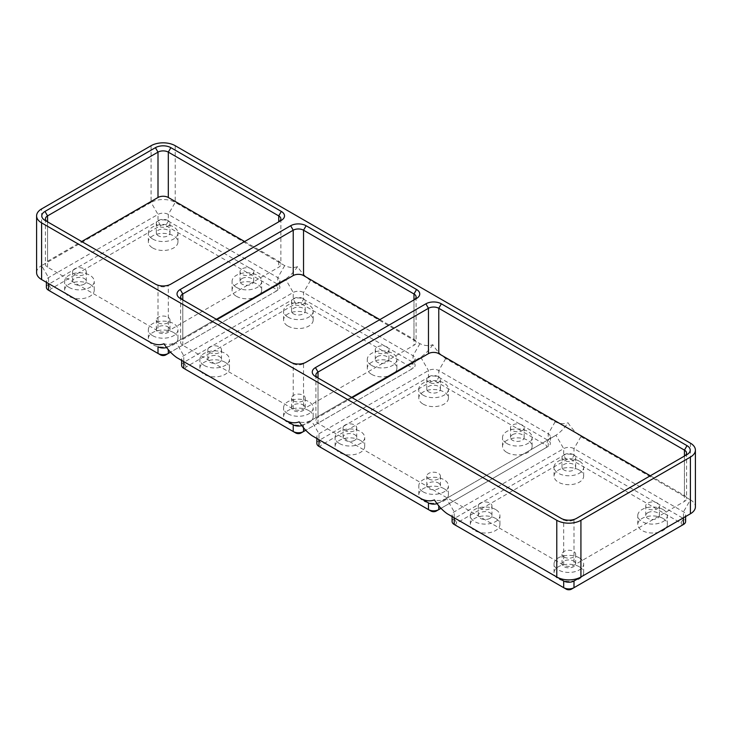<?xml version="1.0" encoding="UTF-8"?>
<svg xmlns="http://www.w3.org/2000/svg" width="732" height="732" viewBox="0 0 732 732"><rect width="100%" height="100%" fill="white"/><g stroke="black" fill="none" stroke-linecap="round" stroke-linejoin="round"><path stroke-width="0.55" stroke-dasharray="3.66 2.75" d="M495.601 509.518A14.796 8.546 0 0 0 479.469 507.66A14.796 8.546 0 0 0 470.337 515.557A14.796 8.546 0 0 0 474.665 521.596A14.796 8.546 0 0 0 490.797 523.453A14.796 8.546 0 0 0 499.929 515.557A14.796 8.546 0 0 0 495.601 509.518M495.601 518.439A14.796 8.546 0 0 0 479.469 516.582A14.796 8.546 0 0 0 470.337 524.478A14.796 8.546 0 0 0 471.454 527.735A14.796 8.546 0 0 0 474.665 530.517A14.796 8.546 0 0 0 479.497 532.384A14.796 8.546 0 0 0 499.929 524.478A14.796 8.546 0 0 0 495.601 518.439M489.964 518.347A6.826 3.944 180 0 1 482.516 519.198A6.826 3.944 180 0 1 478.307 515.557A6.826 3.944 180 0 1 480.302 512.766A6.826 3.944 180 0 1 487.75 511.915A6.826 3.944 180 0 1 491.968 515.557A6.826 3.944 180 0 1 489.964 518.347M579.314 566.769A14.796 8.546 0 0 0 563.183 564.921A14.796 8.546 0 0 0 554.051 572.808A14.796 8.546 0 0 0 555.167 576.066A14.796 8.546 0 0 0 558.388 578.856A14.796 8.546 0 0 0 563.219 580.714A14.796 8.546 0 0 0 574.483 580.714A14.796 8.546 0 0 0 582.535 576.066A14.796 8.546 0 0 0 583.651 572.808A14.796 8.546 0 0 0 579.314 566.769M579.314 557.848A14.796 8.546 0 0 0 563.183 556A14.796 8.546 0 0 0 554.051 563.887A14.796 8.546 0 0 0 558.388 569.935A14.796 8.546 0 0 0 574.51 571.784A14.796 8.546 0 0 0 583.651 563.887A14.796 8.546 0 0 0 579.314 557.848M573.678 561.105A6.826 3.944 180 0 1 575.681 563.887A6.826 3.944 180 0 1 571.463 567.529A6.826 3.944 180 0 1 564.024 566.678A6.826 3.944 180 0 1 562.02 563.887A6.826 3.944 180 0 1 566.239 560.245A6.826 3.944 180 0 1 573.678 561.105M579.314 470.109A14.796 8.546 0 0 0 563.183 468.251A14.796 8.546 0 0 0 554.051 476.148A14.796 8.546 0 0 0 558.388 482.187A14.796 8.546 0 0 0 574.51 484.044A14.796 8.546 0 0 0 583.651 476.148A14.796 8.546 0 0 0 579.314 470.109M579.314 461.178A14.796 8.546 0 0 0 563.183 459.33A14.796 8.546 0 0 0 554.051 467.226A14.796 8.546 0 0 0 558.388 473.265A14.796 8.546 0 0 0 574.51 475.114A14.796 8.546 0 0 0 583.651 467.226A14.796 8.546 0 0 0 579.314 461.178M564.024 470.008A6.826 3.944 180 0 1 562.02 467.226A6.826 3.944 180 0 1 566.239 463.585A6.826 3.944 180 0 1 573.678 464.436A6.826 3.944 180 0 1 575.681 467.226A6.826 3.944 180 0 1 571.463 470.868A6.826 3.944 180 0 1 564.024 470.008M663.027 518.439A14.796 8.546 0 0 0 646.905 516.582A14.796 8.546 0 0 0 637.764 524.478A14.796 8.546 0 0 0 642.101 530.517A14.796 8.546 0 0 0 658.196 532.384A14.796 8.546 0 0 0 666.248 527.735A14.796 8.546 0 0 0 667.364 524.478A14.796 8.546 0 0 0 663.027 518.439M663.027 509.518A14.796 8.546 0 0 0 646.905 507.66A14.796 8.546 0 0 0 637.764 515.557A14.796 8.546 0 0 0 642.101 521.596A14.796 8.546 0 0 0 658.233 523.453A14.796 8.546 0 0 0 667.364 515.557A14.796 8.546 0 0 0 663.027 509.518M647.738 512.766A6.826 3.944 180 0 1 655.177 511.915A6.826 3.944 180 0 1 659.395 515.557A6.826 3.944 180 0 1 657.391 518.347A6.826 3.944 180 0 1 649.952 519.198A6.826 3.944 180 0 1 645.734 515.557A6.826 3.944 180 0 1 647.738 512.766M657.391 508.676A6.826 3.944 0 0 0 659.395 505.894A6.826 3.944 0 0 0 655.177 502.243A6.826 3.944 0 0 0 647.738 503.104A6.826 3.944 0 0 0 645.734 505.894A6.826 3.944 0 0 0 649.952 509.536A6.826 3.944 0 0 0 657.391 508.676M573.678 454.764A6.826 3.944 0 0 0 566.239 453.913A6.826 3.944 0 0 0 562.02 457.555A6.826 3.944 0 0 0 564.024 460.346A6.826 3.944 0 0 0 571.463 461.197A6.826 3.944 0 0 0 575.681 457.555A6.826 3.944 0 0 0 573.678 454.764M564.024 557.015A6.826 3.944 0 0 0 571.463 557.866A6.826 3.944 0 0 0 575.681 554.225A6.826 3.944 0 0 0 573.678 551.434A6.826 3.944 0 0 0 566.239 550.583A6.826 3.944 0 0 0 562.02 554.225A6.826 3.944 0 0 0 564.024 557.015M480.302 503.104A6.826 3.944 0 0 0 478.307 505.894A6.826 3.944 0 0 0 482.516 509.536A6.826 3.944 0 0 0 489.964 508.676A6.826 3.944 0 0 0 491.968 505.894A6.826 3.944 0 0 0 487.75 502.243A6.826 3.944 0 0 0 480.302 503.104M454.188 517.771A7.283 4.209 180 0 1 452.092 514.816A7.283 4.209 180 0 1 454.224 511.842L563.695 448.634A7.283 4.209 180 0 1 573.998 448.634L683.478 511.842A7.283 4.209 180 0 1 685.61 514.816A7.283 4.209 180 0 1 683.505 517.771M452.092 521.504A7.283 4.209 180 0 1 454.224 518.531L563.695 455.322A7.283 4.209 180 0 1 573.998 455.322L683.478 518.531A7.283 4.209 180 0 1 685.61 521.504M690.395 443.153L690.395 499.846L580.924 436.647C576.111 433.252 571.82 428.632 568.041 422.767C564.454 428.064 560.428 432.228 555.972 435.247L446.493 498.455C442.037 500.587 438.01 501.072 434.424 499.91M456.786 525.96A3.642 2.104 180 0 1 456.795 522.996L566.275 459.788A3.642 2.104 180 0 1 571.427 459.788L680.897 522.996A3.642 2.104 180 0 1 680.916 525.96M566.275 589.168L456.795 525.969M680.897 525.969L571.427 589.168M680.897 522.996L683.478 518.531L683.478 511.842L690.395 499.846A17.074 9.855 180 0 1 695.4 506.818M46.391 287.273A7.283 4.209 180 0 1 48.522 284.3L158.002 221.101A7.283 4.209 180 0 1 168.305 221.101L277.776 284.3A7.283 4.209 180 0 1 279.908 287.273A7.283 4.209 180 0 1 277.776 290.247L165.725 354.947M160.573 354.947L51.103 291.739A3.642 2.104 180 0 1 51.103 288.765L160.573 225.557A3.642 2.104 180 0 1 165.725 225.557L275.205 288.765A3.642 2.104 180 0 1 275.205 291.739L170.501 352.183M48.495 283.54A7.283 4.209 180 0 1 46.391 280.585A7.283 4.209 180 0 1 48.522 277.611L158.002 214.403A7.283 4.209 180 0 1 168.305 214.403L277.776 277.611A7.283 4.209 180 0 1 279.908 280.585A7.283 4.209 180 0 1 277.776 283.558L168.305 346.767A7.283 4.209 180 0 1 166.658 347.471M650.309 475.773L684.438 495.482A7.283 4.209 180 0 1 686.579 498.455A7.283 4.209 180 0 1 684.438 501.429L573.998 565.186A7.283 4.209 180 0 1 563.695 565.186L318.027 423.352A7.283 4.209 180 0 1 315.895 420.378A7.283 4.209 180 0 1 318.027 417.405L352.156 397.696M151.076 145.714L151.076 202.416A17.074 9.855 180 0 1 175.222 202.416L284.702 265.615C289.515 267.793 293.807 268.122 297.576 266.613C301.355 272.478 305.647 277.108 310.46 280.493L419.93 343.692C424.743 345.87 429.043 346.199 432.813 344.69C436.583 350.555 440.874 355.176 445.687 358.57L555.167 421.769C559.98 423.947 564.271 424.276 568.041 422.767M684.466 456.054A7.283 4.209 180 0 1 684.438 456.073L573.998 519.83A7.283 4.209 180 0 1 563.695 519.83L318.027 377.996A7.283 4.209 180 0 1 318.008 377.977L315.446 376.504L318.027 377.996L318.027 417.405M684.438 495.482L684.438 456.073L687.019 454.581L684.438 456.073L684.438 501.429M236.399 296.295A14.796 8.546 0 0 0 252.531 298.144A14.796 8.546 0 0 0 261.663 290.247A14.796 8.546 0 0 0 257.335 284.208A14.796 8.546 0 0 0 241.203 282.36A14.796 8.546 0 0 0 232.071 290.247A14.796 8.546 0 0 0 236.399 296.295M152.686 247.956A14.796 8.546 0 0 0 168.817 249.813A14.796 8.546 0 0 0 177.949 241.917A14.796 8.546 0 0 0 173.612 235.878A14.796 8.546 0 0 0 157.49 234.02A14.796 8.546 0 0 0 148.349 241.917A14.796 8.546 0 0 0 152.686 247.956M173.612 332.538A14.796 8.546 0 0 0 157.49 330.69A14.796 8.546 0 0 0 148.349 338.587A14.796 8.546 0 0 0 149.465 341.835A14.796 8.546 0 0 0 152.686 344.626A14.796 8.546 0 0 0 157.517 346.483A14.796 8.546 0 0 0 177.949 338.587A14.796 8.546 0 0 0 173.612 332.538M89.899 284.208A14.796 8.546 0 0 0 73.767 282.36A14.796 8.546 0 0 0 64.636 290.247A14.796 8.546 0 0 0 65.752 293.505A14.796 8.546 0 0 0 68.973 296.295A14.796 8.546 0 0 0 73.804 298.153A14.796 8.546 0 0 0 94.236 290.247A14.796 8.546 0 0 0 89.899 284.208M432.813 344.69C429.227 349.988 425.201 354.151 420.735 357.17L311.265 420.378L318.987 433.765L318.987 439.712A7.283 4.209 180 0 1 316.855 436.739A7.283 4.209 180 0 1 318.987 433.765L428.467 370.557A7.283 4.209 180 0 1 438.77 370.557L548.241 433.765A7.283 4.209 180 0 1 550.373 436.739A7.283 4.209 180 0 1 548.241 439.712L438.77 502.911A7.283 4.209 180 0 1 437.123 503.625M431.038 511.092L321.568 447.893M566.275 459.788L563.695 455.322L563.695 448.634L555.972 435.247L548.241 439.712L555.972 435.247L548.241 439.712L548.241 446.401L436.19 511.092M316.855 443.427A7.283 4.209 180 0 1 318.987 440.454L428.467 377.255A7.283 4.209 180 0 1 438.77 377.255L548.241 440.454A7.283 4.209 180 0 1 550.373 443.427A7.283 4.209 180 0 1 548.241 446.401L440.975 508.337M321.549 447.883A3.642 2.104 180 0 1 321.568 444.919L431.038 381.711A3.642 2.104 180 0 1 436.19 381.711L545.669 444.919A3.642 2.104 180 0 1 545.669 447.893L548.241 446.401M506.864 452.449A14.796 8.546 0 0 0 522.996 454.298A14.796 8.546 0 0 0 532.127 446.401A14.796 8.546 0 0 0 527.799 440.362A14.796 8.546 0 0 0 511.668 438.514A14.796 8.546 0 0 0 502.536 446.401A14.796 8.546 0 0 0 506.864 452.449M423.151 404.11A14.796 8.546 0 0 0 439.282 405.967A14.796 8.546 0 0 0 448.414 398.071A14.796 8.546 0 0 0 444.077 392.032A14.796 8.546 0 0 0 427.955 390.174A14.796 8.546 0 0 0 418.814 398.071A14.796 8.546 0 0 0 423.151 404.11M444.077 488.692A14.796 8.546 0 0 0 427.955 486.844A14.796 8.546 0 0 0 418.814 494.741A14.796 8.546 0 0 0 419.93 497.989A14.796 8.546 0 0 0 423.151 500.779A14.796 8.546 0 0 0 427.982 502.637A14.796 8.546 0 0 0 448.414 494.741A14.796 8.546 0 0 0 444.077 488.692M360.364 440.362A14.796 8.546 0 0 0 344.241 438.514A14.796 8.546 0 0 0 335.1 446.401A14.796 8.546 0 0 0 336.217 449.658A14.796 8.546 0 0 0 339.438 452.449A14.796 8.546 0 0 0 344.269 454.307A14.796 8.546 0 0 0 364.701 446.401A14.796 8.546 0 0 0 360.364 440.362M506.864 443.519A14.796 8.546 0 0 0 522.996 445.376A14.796 8.546 0 0 0 532.127 437.48A14.796 8.546 0 0 0 527.799 431.441A14.796 8.546 0 0 0 511.668 429.583A14.796 8.546 0 0 0 502.536 437.48A14.796 8.546 0 0 0 506.864 443.519M512.501 434.689A6.826 3.944 180 0 1 519.949 433.838A6.826 3.944 180 0 1 524.167 437.48A6.826 3.944 180 0 1 522.163 440.271A6.826 3.944 180 0 1 514.715 441.122A6.826 3.944 180 0 1 510.506 437.48A6.826 3.944 180 0 1 512.501 434.689M522.163 430.599A6.826 3.944 0 0 0 524.167 427.817A6.826 3.944 0 0 0 519.949 424.167A6.826 3.944 0 0 0 512.501 425.027A6.826 3.944 0 0 0 510.506 427.817A6.826 3.944 0 0 0 514.715 431.459A6.826 3.944 0 0 0 522.163 430.599M423.151 395.188A14.796 8.546 0 0 0 439.282 397.037A14.796 8.546 0 0 0 448.414 389.15A14.796 8.546 0 0 0 444.077 383.101A14.796 8.546 0 0 0 427.955 381.253A14.796 8.546 0 0 0 418.814 389.15A14.796 8.546 0 0 0 423.151 395.188M428.787 391.94A6.826 3.944 180 0 1 426.783 389.15A6.826 3.944 180 0 1 431.002 385.508A6.826 3.944 180 0 1 438.45 386.359A6.826 3.944 180 0 1 440.444 389.15A6.826 3.944 180 0 1 436.226 392.791A6.826 3.944 180 0 1 428.787 391.94M438.45 376.696A6.826 3.944 0 0 0 431.002 375.836A6.826 3.944 0 0 0 426.783 379.478A6.826 3.944 0 0 0 428.787 382.269A6.826 3.944 0 0 0 436.226 383.12A6.826 3.944 0 0 0 440.444 379.478A6.826 3.944 0 0 0 438.45 376.696M423.151 491.858A14.796 8.546 0 0 0 439.282 493.707A14.796 8.546 0 0 0 448.414 485.81A14.796 8.546 0 0 0 444.077 479.771A14.796 8.546 0 0 0 427.955 477.923A14.796 8.546 0 0 0 418.814 485.81A14.796 8.546 0 0 0 423.151 491.858M438.45 483.029A6.826 3.944 180 0 1 440.444 485.81A6.826 3.944 180 0 1 436.226 489.461A6.826 3.944 180 0 1 428.787 488.601A6.826 3.944 180 0 1 426.783 485.81A6.826 3.944 180 0 1 431.002 482.168A6.826 3.944 180 0 1 438.45 483.029M428.787 478.938A6.826 3.944 0 0 0 436.226 479.789A6.826 3.944 0 0 0 440.444 476.148A6.826 3.944 0 0 0 438.45 473.357A6.826 3.944 0 0 0 431.002 472.506A6.826 3.944 0 0 0 426.783 476.148A6.826 3.944 0 0 0 428.787 478.938M339.438 443.519A14.796 8.546 0 0 0 355.56 445.376A14.796 8.546 0 0 0 364.701 437.48A14.796 8.546 0 0 0 360.364 431.441A14.796 8.546 0 0 0 344.241 429.583A14.796 8.546 0 0 0 335.1 437.48A14.796 8.546 0 0 0 339.438 443.519M354.727 440.271A6.826 3.944 180 0 1 347.288 441.122A6.826 3.944 180 0 1 343.07 437.48A6.826 3.944 180 0 1 345.074 434.689A6.826 3.944 180 0 1 352.513 433.838A6.826 3.944 180 0 1 356.731 437.48A6.826 3.944 180 0 1 354.727 440.271M345.074 425.027A6.826 3.944 0 0 0 343.07 427.817A6.826 3.944 0 0 0 347.288 431.459A6.826 3.944 0 0 0 354.727 430.599A6.826 3.944 0 0 0 356.731 427.817A6.826 3.944 0 0 0 352.513 424.167A6.826 3.944 0 0 0 345.074 425.027M183.723 361.617A7.283 4.209 180 0 1 181.627 358.662A7.283 4.209 180 0 1 183.759 355.688L293.23 292.48A7.283 4.209 180 0 1 303.533 292.48L413.013 355.688A7.283 4.209 180 0 1 415.145 358.662A7.283 4.209 180 0 1 413.013 361.635L303.533 424.844A7.283 4.209 180 0 1 301.895 425.548M303.533 427.662L303.533 424.844L311.265 420.378C306.8 422.51 302.774 422.995 299.187 421.833M167.976 326.875A6.826 3.944 180 0 1 169.98 329.665A6.826 3.944 180 0 1 165.761 333.307A6.826 3.944 180 0 1 158.322 332.447A6.826 3.944 180 0 1 156.319 329.665A6.826 3.944 180 0 1 160.537 326.014A6.826 3.944 180 0 1 167.976 326.875M158.322 322.785A6.826 3.944 0 0 0 165.761 323.635A6.826 3.944 0 0 0 169.98 319.994A6.826 3.944 0 0 0 167.976 317.203A6.826 3.944 0 0 0 160.537 316.352A6.826 3.944 0 0 0 156.319 319.994A6.826 3.944 0 0 0 158.322 322.785M167.976 220.542A6.826 3.944 0 0 0 160.537 219.682A6.826 3.944 0 0 0 156.319 223.324A6.826 3.944 0 0 0 158.322 226.115A6.826 3.944 0 0 0 165.761 226.975A6.826 3.944 0 0 0 169.98 223.324A6.826 3.944 0 0 0 167.976 220.542M152.686 335.704A14.796 8.546 0 0 0 168.817 337.553A14.796 8.546 0 0 0 177.949 329.665A14.796 8.546 0 0 0 173.612 323.617A14.796 8.546 0 0 0 157.49 321.769A14.796 8.546 0 0 0 148.349 329.665A14.796 8.546 0 0 0 152.686 335.704M251.698 274.454A6.826 3.944 0 0 0 253.693 271.663A6.826 3.944 0 0 0 249.484 268.022A6.826 3.944 0 0 0 242.036 268.873A6.826 3.944 0 0 0 240.032 271.663A6.826 3.944 0 0 0 244.25 275.305A6.826 3.944 0 0 0 251.698 274.454M152.686 239.035A14.796 8.546 0 0 0 168.817 240.892A14.796 8.546 0 0 0 177.949 232.996A14.796 8.546 0 0 0 173.612 226.957A14.796 8.546 0 0 0 157.49 225.099A14.796 8.546 0 0 0 148.349 232.996A14.796 8.546 0 0 0 152.686 239.035M158.322 235.786A6.826 3.944 180 0 1 156.319 232.996A6.826 3.944 180 0 1 160.537 229.354A6.826 3.944 180 0 1 167.976 230.205A6.826 3.944 180 0 1 169.98 232.996A6.826 3.944 180 0 1 165.761 236.637A6.826 3.944 180 0 1 158.322 235.786M236.399 287.374A14.796 8.546 0 0 0 252.531 289.222A14.796 8.546 0 0 0 261.663 281.326A14.796 8.546 0 0 0 257.335 275.287A14.796 8.546 0 0 0 241.203 273.439A14.796 8.546 0 0 0 232.071 281.326A14.796 8.546 0 0 0 236.399 287.374M68.973 287.374A14.796 8.546 0 0 0 85.095 289.222A14.796 8.546 0 0 0 94.236 281.326A14.796 8.546 0 0 0 89.899 275.287A14.796 8.546 0 0 0 73.767 273.439A14.796 8.546 0 0 0 64.636 281.326A14.796 8.546 0 0 0 68.973 287.374M242.036 278.535A6.826 3.944 180 0 1 249.484 277.684A6.826 3.944 180 0 1 253.693 281.326A6.826 3.944 180 0 1 251.698 284.117A6.826 3.944 180 0 1 244.25 284.968A6.826 3.944 180 0 1 240.032 281.326A6.826 3.944 180 0 1 242.036 278.535M456.795 522.996L454.224 518.531L454.224 511.842L446.493 498.455L438.77 502.911L438.77 505.73M181.627 365.35A7.283 4.209 180 0 1 183.759 362.377L293.23 299.178A7.283 4.209 180 0 1 303.533 299.178L413.013 362.377A7.283 4.209 180 0 1 415.145 365.35A7.283 4.209 180 0 1 413.013 368.324L305.738 430.26M295.81 433.015L186.331 369.816A3.642 2.104 180 0 1 186.331 366.842L295.81 303.634A3.642 2.104 180 0 1 300.962 303.634L410.432 366.842A3.642 2.104 180 0 1 410.432 369.816L300.962 433.015M410.432 369.816L413.013 368.324L410.432 369.816L413.013 368.324L413.013 361.635M371.636 374.372A14.796 8.546 0 0 0 387.759 376.221A14.796 8.546 0 0 0 396.9 368.324A14.796 8.546 0 0 0 392.562 362.285A14.796 8.546 0 0 0 376.44 360.437A14.796 8.546 0 0 0 367.299 368.324A14.796 8.546 0 0 0 371.636 374.372M287.923 326.033A14.796 8.546 0 0 0 304.045 327.89A14.796 8.546 0 0 0 313.186 319.994A14.796 8.546 0 0 0 308.849 313.955A14.796 8.546 0 0 0 292.718 312.097A14.796 8.546 0 0 0 283.586 319.994A14.796 8.546 0 0 0 287.923 326.033M308.849 410.615A14.796 8.546 0 0 0 292.718 408.767A14.796 8.546 0 0 0 283.586 416.664A14.796 8.546 0 0 0 284.702 419.912A14.796 8.546 0 0 0 287.923 422.703A14.796 8.546 0 0 0 292.745 424.56A14.796 8.546 0 0 0 313.186 416.664A14.796 8.546 0 0 0 308.849 410.615M225.136 362.285A14.796 8.546 0 0 0 209.004 360.437A14.796 8.546 0 0 0 199.873 368.324A14.796 8.546 0 0 0 200.98 371.582A14.796 8.546 0 0 0 204.201 374.372A14.796 8.546 0 0 0 209.032 376.23A14.796 8.546 0 0 0 229.464 368.324A14.796 8.546 0 0 0 225.136 362.285M371.636 365.442A14.796 8.546 0 0 0 387.759 367.299A14.796 8.546 0 0 0 396.9 359.403A14.796 8.546 0 0 0 392.562 353.364A14.796 8.546 0 0 0 376.44 351.506A14.796 8.546 0 0 0 367.299 359.403A14.796 8.546 0 0 0 371.636 365.442M377.273 356.612A6.826 3.944 180 0 1 384.712 355.761A6.826 3.944 180 0 1 388.93 359.403A6.826 3.944 180 0 1 386.926 362.194A6.826 3.944 180 0 1 379.487 363.045A6.826 3.944 180 0 1 375.269 359.403A6.826 3.944 180 0 1 377.273 356.612M386.926 352.522A6.826 3.944 0 0 0 388.93 349.74A6.826 3.944 0 0 0 384.712 346.099A6.826 3.944 0 0 0 377.273 346.95A6.826 3.944 0 0 0 375.269 349.74A6.826 3.944 0 0 0 379.487 353.382A6.826 3.944 0 0 0 386.926 352.522M287.923 317.112A14.796 8.546 0 0 0 304.045 318.969A14.796 8.546 0 0 0 313.186 311.073A14.796 8.546 0 0 0 308.849 305.034A14.796 8.546 0 0 0 292.718 303.176A14.796 8.546 0 0 0 283.586 311.073A14.796 8.546 0 0 0 287.923 317.112M293.55 313.863A6.826 3.944 180 0 1 291.556 311.073A6.826 3.944 180 0 1 295.774 307.431A6.826 3.944 180 0 1 303.213 308.282A6.826 3.944 180 0 1 305.217 311.073A6.826 3.944 180 0 1 300.998 314.714A6.826 3.944 180 0 1 293.55 313.863M303.213 298.619A6.826 3.944 0 0 0 295.774 297.759A6.826 3.944 0 0 0 291.556 301.401A6.826 3.944 0 0 0 293.55 304.192A6.826 3.944 0 0 0 300.998 305.052A6.826 3.944 0 0 0 305.217 301.401A6.826 3.944 0 0 0 303.213 298.619M287.923 413.781A14.796 8.546 0 0 0 304.045 415.63A14.796 8.546 0 0 0 313.186 407.733A14.796 8.546 0 0 0 308.849 401.694A14.796 8.546 0 0 0 292.718 399.846A14.796 8.546 0 0 0 283.586 407.733A14.796 8.546 0 0 0 287.923 413.781M303.213 404.952A6.826 3.944 180 0 1 305.217 407.733A6.826 3.944 180 0 1 300.998 411.384A6.826 3.944 180 0 1 293.55 410.524A6.826 3.944 180 0 1 291.556 407.733A6.826 3.944 180 0 1 295.774 404.091A6.826 3.944 180 0 1 303.213 404.952M293.55 400.862A6.826 3.944 0 0 0 300.998 401.712A6.826 3.944 0 0 0 305.217 398.071A6.826 3.944 0 0 0 303.213 395.28A6.826 3.944 0 0 0 295.774 394.429A6.826 3.944 0 0 0 291.556 398.071A6.826 3.944 0 0 0 293.55 400.862M204.201 365.442A14.796 8.546 0 0 0 220.332 367.299A14.796 8.546 0 0 0 229.464 359.403A14.796 8.546 0 0 0 225.136 353.364A14.796 8.546 0 0 0 209.004 351.506A14.796 8.546 0 0 0 199.873 359.403A14.796 8.546 0 0 0 204.201 365.442M219.499 362.194A6.826 3.944 180 0 1 212.051 363.045A6.826 3.944 180 0 1 207.833 359.403A6.826 3.944 180 0 1 209.837 356.612A6.826 3.944 180 0 1 217.285 355.761A6.826 3.944 180 0 1 221.494 359.403A6.826 3.944 180 0 1 219.499 362.194M209.837 346.95A6.826 3.944 0 0 0 207.833 349.74A6.826 3.944 0 0 0 212.051 353.382A6.826 3.944 0 0 0 219.499 352.522A6.826 3.944 0 0 0 221.494 349.74A6.826 3.944 0 0 0 217.285 346.099A6.826 3.944 0 0 0 209.837 346.95M297.576 266.613C293.99 271.911 289.964 276.074 285.507 279.093L176.028 342.302C171.572 344.433 167.546 344.918 163.959 343.756M379.844 319.619L413.973 339.328A7.283 4.209 180 0 1 416.105 342.302A7.283 4.209 180 0 1 413.973 345.275L303.533 409.042A7.283 4.209 180 0 1 293.23 409.042L182.79 345.275A7.283 4.209 180 0 1 180.658 342.302A7.283 4.209 180 0 1 182.79 339.328L216.919 319.619M413.992 299.91A7.283 4.209 180 0 1 413.973 299.919L303.533 363.676A7.283 4.209 180 0 1 293.23 363.676L182.79 299.919A7.283 4.209 180 0 1 182.771 299.91M186.331 366.842L183.759 362.377L183.759 355.688L176.028 342.302L168.305 346.767L168.305 349.585M160.573 225.557L158.002 221.101L158.002 214.403L151.076 202.416L41.605 265.615L48.522 277.611L48.522 284.3L51.103 288.765M36.6 272.588A17.074 9.855 180 0 1 41.605 265.615L41.605 208.922M74.609 268.873A6.826 3.944 0 0 0 72.605 271.663A6.826 3.944 0 0 0 76.823 275.305A6.826 3.944 0 0 0 84.262 274.454A6.826 3.944 0 0 0 86.266 271.663A6.826 3.944 0 0 0 82.048 268.022A6.826 3.944 0 0 0 74.609 268.873M84.262 284.117A6.826 3.944 180 0 1 76.823 284.968A6.826 3.944 180 0 1 72.605 281.326A6.826 3.944 180 0 1 74.609 278.535A6.826 3.944 180 0 1 82.048 277.684A6.826 3.944 180 0 1 86.266 281.326A6.826 3.944 180 0 1 84.262 284.117M244.607 241.542L278.746 261.251A7.283 4.209 180 0 1 280.878 264.225A7.283 4.209 180 0 1 278.746 267.198L168.305 330.965A7.283 4.209 180 0 1 158.002 330.965L47.562 267.198A7.283 4.209 180 0 1 45.421 264.225A7.283 4.209 180 0 1 47.562 261.251L81.691 241.542M281.317 220.35L278.746 221.842A7.283 4.209 180 0 1 278.746 221.842L168.305 285.599A7.283 4.209 180 0 1 158.002 285.599L47.562 221.842A7.283 4.209 180 0 1 47.534 221.833M295.81 303.634L293.23 299.178L293.23 292.48L285.507 279.093L277.776 283.558L285.507 279.093L277.776 283.558L277.776 290.247M573.998 519.83L576.578 518.347L573.998 519.83L573.998 565.186M563.695 565.186L563.695 519.83L561.124 518.347M413.973 339.328L413.973 299.919L416.554 298.427L413.973 299.919L413.973 345.275M303.533 363.676L306.113 362.194L303.533 363.676L303.533 409.042M293.23 409.042L293.23 363.676L290.659 362.194M182.79 345.275L182.79 299.919L180.218 298.427L182.79 299.919L182.79 339.328M47.562 267.198L47.562 221.842L44.981 220.35L47.562 221.842L47.562 261.251M170.876 284.117L168.305 285.599L168.305 330.965M158.002 285.599L155.422 284.117L158.002 285.599L158.002 330.965M580.924 436.647L573.998 448.634L573.998 455.322L571.427 459.788M284.702 265.615L277.776 277.611L277.776 284.3L275.205 288.765M175.222 145.714L175.222 202.416L168.305 214.403L168.305 221.101L165.725 225.557M315.446 376.504L318.027 377.996L318.027 423.352M446.493 498.455L438.77 502.911M555.167 421.769L548.241 433.765L548.241 440.454L545.669 444.919M318.987 439.712L321.568 444.919M420.735 357.17L428.467 370.557L428.467 377.255L431.038 381.711M445.687 358.57L438.77 370.557L438.77 377.255L436.19 381.711M310.46 280.493L303.533 292.48L303.533 299.178L300.962 303.634M419.93 343.692L413.013 355.688L413.013 362.377L410.432 366.842M278.746 261.251L278.746 267.198M470.337 524.478L470.337 515.557M554.051 572.808L554.051 563.887M554.051 476.148L554.051 467.226M637.764 524.478L637.764 515.557M659.395 515.557L659.395 505.894M562.02 467.226L562.02 457.555M575.681 563.887L575.681 554.225M478.307 515.557L478.307 505.894M452.092 514.816L452.092 516.554M685.61 514.816L685.61 516.554M46.391 280.585L46.391 282.323M315.895 375.022L315.895 420.378M686.579 453.099L686.579 498.455M550.373 436.739L550.373 443.427M316.855 436.739L316.855 438.477M532.127 446.401L532.127 437.48M524.167 437.48L524.167 427.817M448.414 398.071L448.414 389.15M426.783 389.15L426.783 379.478M448.414 494.741L448.414 485.81M440.444 485.81L440.444 476.148M364.701 446.401L364.701 437.48M343.07 437.48L343.07 427.817M169.98 329.665L169.98 319.994M177.949 338.587L177.949 329.665M177.949 241.917L177.949 232.996M156.319 232.996L156.319 223.324M261.663 290.247L261.663 281.326M94.236 290.247L94.236 281.326M279.908 280.585L279.908 287.273M253.693 281.326L253.693 271.663M181.627 358.662L181.627 360.4M396.9 368.324L396.9 359.403M388.93 359.403L388.93 349.74M313.186 319.994L313.186 311.073M291.556 311.073L291.556 301.401M313.186 416.664L313.186 407.733M305.217 407.733L305.217 398.071M229.464 368.324L229.464 359.403M207.833 359.403L207.833 349.74M415.145 358.662L415.145 365.35M416.105 296.945L416.105 342.302M180.658 296.945L180.658 342.302M72.605 281.326L72.605 271.663M280.878 218.868L280.878 264.225M45.421 218.868L45.421 264.225M182.79 299.919L180.218 298.427M305.217 311.073L305.217 301.401M221.494 359.403L221.494 349.74M240.032 281.326L240.032 271.663M356.731 437.48L356.731 427.817M156.319 329.665L156.319 319.994M510.506 437.48L510.506 427.817M291.556 407.733L291.556 398.071M502.536 446.401L502.536 437.48M148.349 241.917L148.349 232.996M426.783 485.81L426.783 476.148M645.734 515.557L645.734 505.894M283.586 319.994L283.586 311.073M375.269 359.403L375.269 349.74M440.444 389.15L440.444 379.478M583.651 476.148L583.651 467.226M575.681 467.226L575.681 457.555M64.636 290.247L64.636 281.326M335.1 446.401L335.1 437.48M667.364 524.478L667.364 515.557M283.586 416.664L283.586 407.733M169.98 232.996L169.98 223.324M562.02 563.887L562.02 554.225M367.299 368.324L367.299 359.403M148.349 338.587L148.349 329.665M583.651 572.808L583.651 563.887M491.968 515.557L491.968 505.894M499.929 524.478L499.929 515.557M232.071 290.247L232.071 281.326M418.814 398.071L418.814 389.15M418.814 494.741L418.814 485.81M86.266 281.326L86.266 271.663M199.873 368.324L199.873 359.403"/><path stroke-width="1.1" d="M580.924 520.296L690.395 457.088A17.074 9.855 180 0 0 695.4 450.116A17.074 9.855 180 0 0 690.395 443.153L175.222 145.714A17.074 9.855 180 0 0 151.076 145.714L41.605 208.922A17.074 9.855 180 0 0 36.6 215.894A17.074 9.855 180 0 0 41.605 222.867L556.778 520.296A17.074 9.855 180 0 0 580.924 520.296L580.924 576.999L573.998 580.988A7.283 4.209 180 0 1 563.695 580.988L454.224 517.789A7.283 4.209 180 0 1 454.188 517.771M685.61 516.554L685.61 521.504A7.283 4.209 180 0 1 683.478 524.478L573.998 587.686A7.283 4.209 180 0 1 563.695 587.686L454.224 524.478A7.283 4.209 180 0 1 452.092 521.504L452.092 516.554M695.4 450.116L695.4 506.818A17.074 9.855 180 0 1 690.395 513.791L580.924 576.999A17.074 9.855 180 0 1 556.778 576.999L447.298 513.791C442.485 510.405 438.193 505.775 434.424 499.91C430.645 501.42 426.353 501.091 421.541 498.922L318.987 439.712A7.283 4.209 180 0 1 318.96 439.694L318.987 446.401L321.568 447.893A3.642 2.104 180 0 1 321.549 447.883M454.224 517.789L454.224 524.478L456.795 525.969A3.642 2.104 180 0 1 456.786 525.96M556.778 520.296L556.778 576.999L563.695 580.988L563.695 587.686L566.275 589.168A3.642 2.104 180 0 0 571.427 589.168L573.998 587.686L573.998 580.988L683.478 517.789L683.478 524.478L680.897 525.969A3.642 2.104 180 0 0 680.916 525.96M683.505 517.771A7.283 4.209 180 0 1 683.478 517.789L690.395 513.791L683.478 517.789L690.395 513.791L690.395 457.088M352.156 397.696L428.467 353.638L428.467 308.282L425.887 303.817A10.925 6.314 180 0 1 441.341 303.817L687.019 445.66A10.925 6.314 180 0 1 687.019 454.581L576.578 518.347A10.925 6.314 180 0 1 561.124 518.347L315.446 376.504A10.925 6.314 180 0 1 315.446 367.583L318.027 372.048L318.027 377.996A7.283 4.209 180 0 1 315.895 375.022A7.283 4.209 180 0 1 318.027 372.048L428.467 308.282A7.283 4.209 180 0 1 438.77 308.282L684.438 450.116A7.283 4.209 180 0 1 686.579 453.099A7.283 4.209 180 0 1 684.466 456.054M425.887 303.817L315.446 367.583M281.317 220.35L170.876 284.117A10.925 6.314 180 0 1 155.422 284.117L44.981 220.35A10.925 6.314 180 0 1 44.981 211.429L155.422 147.672A10.925 6.314 180 0 1 170.876 147.672L281.317 211.429A10.925 6.314 180 0 1 281.317 220.35L281.317 220.35M180.218 289.506L290.659 225.749A10.925 6.314 180 0 1 306.113 225.749L416.554 289.506A10.925 6.314 180 0 1 416.554 298.427L306.113 362.194A10.925 6.314 180 0 1 290.659 362.194L180.218 298.427A10.925 6.314 180 0 1 180.218 289.506L182.79 293.971L293.23 230.205A7.283 4.209 180 0 1 303.533 230.205L413.973 293.971A7.283 4.209 180 0 1 416.105 296.945A7.283 4.209 180 0 1 413.992 299.91M41.605 222.867L41.605 279.56L48.522 283.558A7.283 4.209 180 0 1 48.495 283.54M170.501 352.183L168.305 353.455A7.283 4.209 180 0 1 158.002 353.455L48.522 290.247A7.283 4.209 180 0 1 46.391 287.273L46.391 282.323M151.076 342.768L41.605 279.56L151.076 342.768C155.889 344.937 160.18 345.266 163.959 343.756C167.729 349.622 172.02 354.251 176.833 357.637L286.313 420.845C291.126 423.014 295.417 423.343 299.187 421.833C302.957 427.698 307.257 432.328 312.07 435.714L428.467 502.911L428.467 509.609L431.038 511.092A3.642 2.104 180 0 0 436.19 511.092L438.77 509.609A7.283 4.209 180 0 1 428.467 509.609L318.987 446.401A7.283 4.209 180 0 1 316.855 443.427L316.855 438.477M48.522 290.247L51.103 291.739A3.642 2.104 180 0 1 51.084 291.729L48.522 290.247L48.522 283.558M428.467 353.638A7.283 4.209 180 0 1 438.77 353.638L650.309 475.773M168.305 349.585L168.305 353.455L165.725 354.947A3.642 2.104 180 0 1 160.573 354.947L158.002 353.455L158.002 346.767A7.283 4.209 180 0 0 166.658 347.471M437.123 503.625A7.283 4.209 180 0 1 428.467 502.911M440.975 508.337L438.77 509.609L438.77 505.73M312.07 435.714L318.987 439.712L312.07 435.714M301.895 425.548A7.283 4.209 180 0 1 293.23 424.844L183.759 361.635A7.283 4.209 180 0 1 183.723 361.617M303.533 427.662L303.533 431.532A7.283 4.209 180 0 1 293.23 431.532L295.81 433.015A3.642 2.104 180 0 0 300.962 433.015L305.738 430.26M293.23 424.844L286.313 420.845L293.23 424.844L293.23 431.532L186.331 369.816A3.642 2.104 180 0 1 186.321 369.806L183.759 368.324A7.283 4.209 180 0 1 181.627 365.35L181.627 360.4M183.759 361.635L176.833 357.637L183.759 361.635L183.759 368.324L186.331 369.816M41.605 279.56A17.074 9.855 180 0 1 36.6 272.588L36.6 215.894M216.919 319.619L293.23 275.561A7.283 4.209 180 0 1 303.533 275.561L379.844 319.619M182.771 299.91A7.283 4.209 180 0 1 180.658 296.945A7.283 4.209 180 0 1 182.79 293.971L182.79 299.919M47.534 221.833A7.283 4.209 180 0 1 45.421 218.868A7.283 4.209 180 0 1 47.562 215.894L158.002 152.128A7.283 4.209 180 0 1 168.305 152.128L278.746 215.894A7.283 4.209 180 0 1 280.878 218.868A7.283 4.209 180 0 1 278.764 221.833L278.746 215.894L281.317 211.429M81.691 241.542L158.002 197.484A7.283 4.209 180 0 1 168.305 197.484L244.607 241.542M556.778 576.999L563.695 580.988M563.695 587.686L566.275 589.168M441.341 303.817L438.77 308.282L438.77 353.638M687.019 445.66L684.438 450.116L684.438 456.073M168.305 353.455L165.725 354.947M318.987 446.401L321.568 447.893L318.987 446.401M416.554 289.506L413.973 293.971L413.973 299.919M306.113 225.749L303.533 230.205L303.533 275.561M290.659 225.749L293.23 230.205L293.23 275.561M170.876 147.672L168.305 152.128L168.305 197.484M155.422 147.672L158.002 152.128L158.002 197.484M44.981 211.429L47.562 215.894L47.562 221.842M456.795 525.969L454.224 524.478"/></g></svg>
